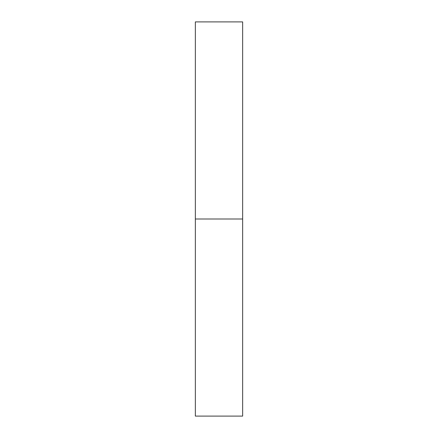 <?xml version="1.0" encoding="UTF-8"?>
<svg xmlns="http://www.w3.org/2000/svg" width="438" height="438" viewBox="0 0 438 438"><rect width="100%" height="100%" fill="white"/><g stroke="black" fill="none" stroke-linecap="round" stroke-linejoin="round"><path stroke-width="0.66" d="M195.348 416.1L195.348 21.9L195.348 416.1L242.652 416.1L242.652 219L195.348 219L242.652 219L242.652 21.9L242.652 416.1M195.348 21.9L242.652 21.9"/></g></svg>
